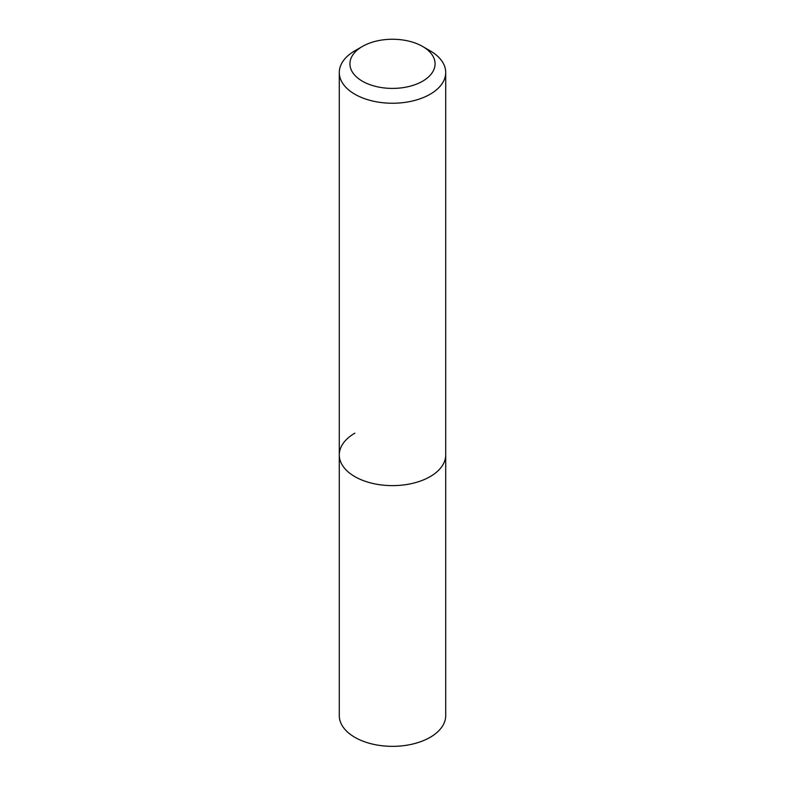 <?xml version="1.0" encoding="UTF-8"?>
<svg xmlns="http://www.w3.org/2000/svg" width="785" height="785" viewBox="0 0 785 785"><rect width="100%" height="100%" fill="white"/><g stroke="black" fill="none" stroke-linecap="round" stroke-linejoin="round"><path stroke-width="1.18" d="M354.869 50.799L362.395 46.452A42.576 24.58 180 0 1 422.605 46.452A42.576 24.58 180 0 1 422.605 81.208A42.576 24.58 180 0 1 362.395 81.208A42.576 24.58 180 0 1 362.395 46.452L354.869 50.799A53.213 30.723 180 0 0 339.287 72.524L339.287 454.898A53.213 30.723 180 0 1 354.869 433.173M422.605 46.452L430.131 50.799A53.213 30.723 180 0 1 445.713 72.524A53.213 30.723 180 0 1 430.131 94.249A53.213 30.723 180 0 1 372.139 100.902A53.213 30.723 180 0 1 339.287 72.524M445.713 72.524L445.713 454.898A53.213 30.723 180 0 1 430.131 476.623A53.213 30.723 180 0 1 372.139 483.285A53.213 30.723 180 0 1 339.287 454.898L339.287 715.616A53.213 30.723 180 0 0 372.139 744.003A53.213 30.723 180 0 0 430.131 737.341A53.213 30.723 180 0 0 445.713 715.616L445.713 454.898A53.213 30.723 180 0 1 430.131 476.623A53.213 30.723 180 0 1 372.139 483.285A53.213 30.723 180 0 1 339.287 454.898"/></g></svg>
